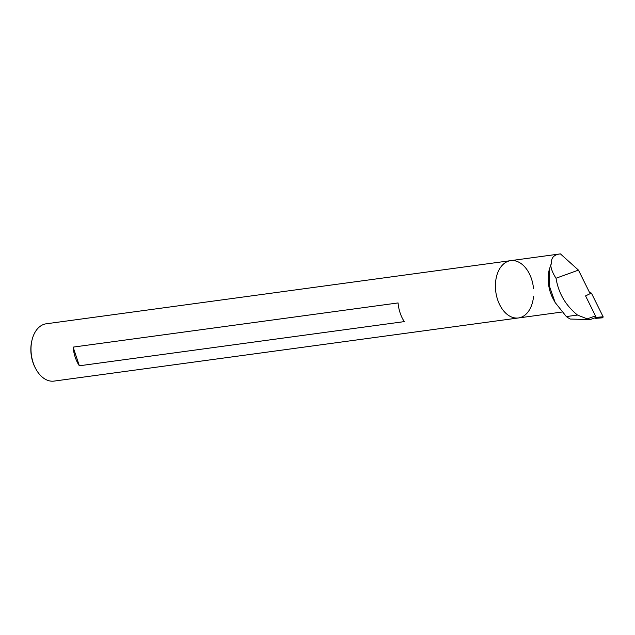 <?xml version="1.0" encoding="UTF-8"?>
<svg xmlns="http://www.w3.org/2000/svg" width="635" height="635" viewBox="0 0 635 635"><rect width="100%" height="100%" fill="white"/><g stroke="black" fill="none" stroke-linecap="round" stroke-linejoin="round"><path stroke-width="0.95" d="M533.519 288.615A28.916 18.931 82.3 0 0 510.659 260.652L46.26 323.786A28.916 18.931 82.3 0 0 31.964 340.312A28.916 18.931 82.3 0 0 33.203 362.807A28.916 18.931 82.3 0 0 35.87 368.983A28.916 18.931 82.3 0 0 54.054 381.095L518.446 317.96A28.916 18.931 82.3 0 0 533.559 296.212M73.128 347.115A28.916 18.931 82.3 0 0 75.176 357.1A28.916 18.931 82.3 0 0 79.343 365.792L404.289 321.612A28.916 18.931 -97.7 0 1 400.121 312.928A28.916 18.931 -97.7 0 1 398.074 302.935L73.128 347.115L79.343 365.792M518.446 317.96A28.916 18.931 82.3 0 1 495.8 291.854A28.916 18.931 82.3 0 1 510.659 260.652A28.916 18.931 82.3 0 0 497.602 299.672A28.916 18.931 82.3 0 0 518.446 317.96L561.753 312.071M31.964 340.312L31.75 341.249A27.107 17.748 82.3 0 0 32.909 362.339A27.107 17.748 82.3 0 0 35.401 368.133L35.87 368.983M590.129 293.672L578.453 270.113L560.443 253.905L559.483 254.008C553.72 254.913 551.053 258.04 551.474 263.382L549.37 269.121L549.219 285.567L555.181 302.57L566.349 316.571A40.481 26.503 82.3 0 0 570.349 319.056L590.161 319.58M549.37 269.121L549.164 269.994A28.916 18.931 82.3 0 0 553.069 298.672L555.181 302.57M589.558 319.643L587.232 318.881L595.479 315.889M566.349 316.571L577.509 315.055L587.232 318.881M550.696 264.874C551.029 268.811 552.807 273.264 556.022 278.241C558.482 293.211 565.642 305.483 577.509 315.055M556.022 278.241L578.453 270.113M589.613 292.632L591.375 293.06L585.573 295.91L596.209 317.365L595.892 318.341L594.471 318.024M591.375 293.06L603.147 316.809L596.209 317.365L590.161 319.588M596.027 318.31L602.829 317.794L603.147 316.809M510.659 260.652L559.483 254.008M595.892 318.341L602.829 317.794"/></g></svg>
